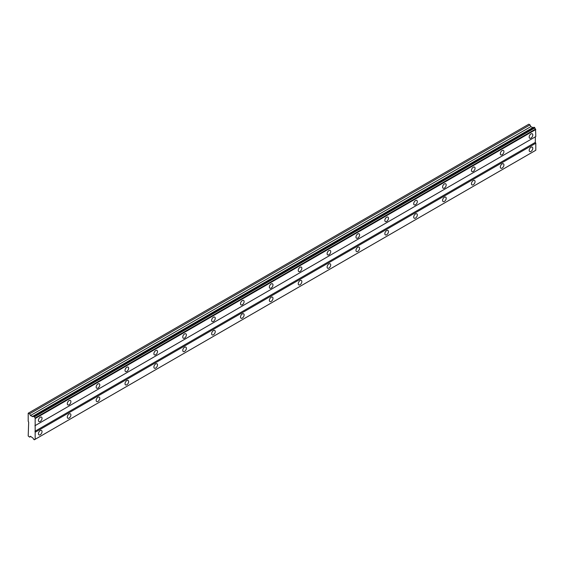 <?xml version="1.0" encoding="UTF-8"?>
<svg xmlns="http://www.w3.org/2000/svg" width="564" height="564" viewBox="0 0 564 564"><rect width="100%" height="100%" fill="white"/><g stroke="black" fill="none" stroke-linecap="round" stroke-linejoin="round"><path stroke-width="0.85" d="M34.291 416.472L534.672 127.577L534.038 127.21L33.466 416.169A1.121 0.649 60 0 1 33.241 416.606A1.121 0.649 60 0 1 32.677 416.549A1.121 0.649 60 0 1 32.578 416.486L30.435 415.541L29.631 413.779L28.2 413.229L28.2 421.287L28.679 422.119L28.2 436.007L29.631 437.114L30.435 436.275L32.578 437.805A1.121 0.649 60 0 1 33.466 439.152L34.482 439.694A1.121 0.649 60 0 1 34.707 439.3A1.121 0.649 60 0 1 35.158 439.3L35.158 417.973A1.121 0.649 60 0 1 34.482 416.803L33.466 416.169M533.128 127.69A1.121 0.649 60 0 1 533.058 127.654A1.121 0.649 60 0 1 532.959 127.591L530.823 126.653L530.012 124.884L528.821 124.2L28.44 413.088M530.992 138.088A2.552 1.473 120 0 0 532.656 135.839A2.552 1.473 120 0 0 532.261 133.795A2.552 1.473 120 0 0 530.992 133.922A2.552 1.473 120 0 0 529.321 136.171A2.552 1.473 120 0 0 529.716 138.215A2.552 1.473 120 0 0 530.992 138.088M40.227 421.421A2.552 1.473 120 0 0 41.898 419.179A2.552 1.473 120 0 0 41.503 417.134A2.552 1.473 120 0 0 40.227 417.254A2.552 1.473 120 0 0 38.563 419.503A2.552 1.473 120 0 0 38.951 421.548A2.552 1.473 120 0 0 40.227 421.421M69.097 404.755A2.552 1.473 120 0 0 70.761 402.506A2.552 1.473 120 0 0 70.373 400.461A2.552 1.473 120 0 0 69.097 400.588A2.552 1.473 120 0 0 67.433 402.837A2.552 1.473 120 0 0 67.821 404.881A2.552 1.473 120 0 0 69.097 404.755M97.967 388.088A2.552 1.473 120 0 0 99.631 385.839A2.552 1.473 120 0 0 99.243 383.795A2.552 1.473 120 0 0 97.967 383.922A2.552 1.473 120 0 0 96.296 386.171A2.552 1.473 120 0 0 96.691 388.215A2.552 1.473 120 0 0 97.967 388.088M126.837 371.422A2.552 1.473 120 0 0 128.5 369.173A2.552 1.473 120 0 0 128.106 367.129A2.552 1.473 120 0 0 126.837 367.256A2.552 1.473 120 0 0 125.166 369.505A2.552 1.473 120 0 0 125.56 371.549A2.552 1.473 120 0 0 126.837 371.422M155.699 354.756A2.552 1.473 120 0 0 157.37 352.507A2.552 1.473 120 0 0 156.975 350.463A2.552 1.473 120 0 0 155.699 350.589A2.552 1.473 120 0 0 154.035 352.838A2.552 1.473 120 0 0 154.423 354.883A2.552 1.473 120 0 0 155.699 354.756M184.569 338.09A2.552 1.473 120 0 0 186.24 335.841A2.552 1.473 120 0 0 185.845 333.796A2.552 1.473 120 0 0 184.569 333.923A2.552 1.473 120 0 0 182.905 336.172A2.552 1.473 120 0 0 183.293 338.217A2.552 1.473 120 0 0 184.569 338.09M213.439 321.424A2.552 1.473 120 0 0 215.103 319.175A2.552 1.473 120 0 0 214.715 317.13A2.552 1.473 120 0 0 213.439 317.257A2.552 1.473 120 0 0 211.768 319.506A2.552 1.473 120 0 0 212.163 321.55A2.552 1.473 120 0 0 213.439 321.424M242.308 304.757A2.552 1.473 120 0 0 243.972 302.508A2.552 1.473 120 0 0 243.585 300.464A2.552 1.473 120 0 0 242.308 300.591A2.552 1.473 120 0 0 240.638 302.84A2.552 1.473 120 0 0 241.032 304.884A2.552 1.473 120 0 0 242.308 304.757M271.171 288.091A2.552 1.473 120 0 0 272.842 285.842A2.552 1.473 120 0 0 272.447 283.798A2.552 1.473 120 0 0 271.171 283.925A2.552 1.473 120 0 0 269.507 286.174A2.552 1.473 120 0 0 269.895 288.218A2.552 1.473 120 0 0 271.171 288.091M300.041 271.425A2.552 1.473 120 0 0 301.712 269.176A2.552 1.473 120 0 0 301.317 267.132A2.552 1.473 120 0 0 300.041 267.258A2.552 1.473 120 0 0 298.377 269.5A2.552 1.473 120 0 0 298.765 271.545A2.552 1.473 120 0 0 300.041 271.425M328.911 254.752A2.552 1.473 120 0 0 330.574 252.51A2.552 1.473 120 0 0 330.187 250.458A2.552 1.473 120 0 0 328.911 250.585A2.552 1.473 120 0 0 327.247 252.834A2.552 1.473 120 0 0 327.635 254.879A2.552 1.473 120 0 0 328.911 254.752M357.78 238.086A2.552 1.473 120 0 0 359.444 235.837A2.552 1.473 120 0 0 359.056 233.792A2.552 1.473 120 0 0 357.78 233.919A2.552 1.473 120 0 0 356.11 236.168A2.552 1.473 120 0 0 356.504 238.212A2.552 1.473 120 0 0 357.78 238.086M386.65 221.419A2.552 1.473 120 0 0 388.314 219.17A2.552 1.473 120 0 0 387.926 217.126A2.552 1.473 120 0 0 386.65 217.253A2.552 1.473 120 0 0 384.979 219.502A2.552 1.473 120 0 0 385.374 221.546A2.552 1.473 120 0 0 386.65 221.419M415.513 204.753A2.552 1.473 120 0 0 417.184 202.504A2.552 1.473 120 0 0 416.789 200.46A2.552 1.473 120 0 0 415.513 200.587A2.552 1.473 120 0 0 413.849 202.836A2.552 1.473 120 0 0 414.237 204.88A2.552 1.473 120 0 0 415.513 204.753M444.383 188.087A2.552 1.473 120 0 0 446.053 185.838A2.552 1.473 120 0 0 445.659 183.793A2.552 1.473 120 0 0 444.383 183.92A2.552 1.473 120 0 0 442.719 186.169A2.552 1.473 120 0 0 443.107 188.214A2.552 1.473 120 0 0 444.383 188.087M473.252 171.421A2.552 1.473 120 0 0 474.916 169.172A2.552 1.473 120 0 0 474.528 167.127A2.552 1.473 120 0 0 473.252 167.254A2.552 1.473 120 0 0 471.589 169.503A2.552 1.473 120 0 0 471.976 171.548A2.552 1.473 120 0 0 473.252 171.421M502.122 154.755A2.552 1.473 120 0 0 503.786 152.506A2.552 1.473 120 0 0 503.398 150.461A2.552 1.473 120 0 0 502.122 150.588A2.552 1.473 120 0 0 500.451 152.837A2.552 1.473 120 0 0 500.846 154.881A2.552 1.473 120 0 0 502.122 154.755M530.992 151.42A2.552 1.473 120 0 0 532.656 149.171A2.552 1.473 120 0 0 532.261 147.126A2.552 1.473 120 0 0 530.992 147.253A2.552 1.473 120 0 0 529.321 149.502A2.552 1.473 120 0 0 529.716 151.547A2.552 1.473 120 0 0 530.992 151.42M40.227 434.759A2.552 1.473 120 0 0 41.898 432.51A2.552 1.473 120 0 0 41.503 430.466A2.552 1.473 120 0 0 40.227 430.593A2.552 1.473 120 0 0 38.563 432.842A2.552 1.473 120 0 0 38.951 434.886A2.552 1.473 120 0 0 40.227 434.759M69.097 418.093A2.552 1.473 120 0 0 70.761 415.844A2.552 1.473 120 0 0 70.373 413.8A2.552 1.473 120 0 0 69.097 413.927A2.552 1.473 120 0 0 67.433 416.176A2.552 1.473 120 0 0 67.821 418.22A2.552 1.473 120 0 0 69.097 418.093M97.967 401.427A2.552 1.473 120 0 0 99.631 399.178A2.552 1.473 120 0 0 99.243 397.134A2.552 1.473 120 0 0 97.967 397.26A2.552 1.473 120 0 0 96.296 399.502A2.552 1.473 120 0 0 96.691 401.554A2.552 1.473 120 0 0 97.967 401.427M126.837 384.754A2.552 1.473 120 0 0 128.5 382.512A2.552 1.473 120 0 0 128.106 380.467A2.552 1.473 120 0 0 126.837 380.587A2.552 1.473 120 0 0 125.166 382.836A2.552 1.473 120 0 0 125.56 384.881A2.552 1.473 120 0 0 126.837 384.754M155.699 368.088A2.552 1.473 120 0 0 157.37 365.839A2.552 1.473 120 0 0 156.975 363.794A2.552 1.473 120 0 0 155.699 363.921A2.552 1.473 120 0 0 154.035 366.17A2.552 1.473 120 0 0 154.423 368.214A2.552 1.473 120 0 0 155.699 368.088M184.569 351.421A2.552 1.473 120 0 0 186.24 349.172A2.552 1.473 120 0 0 185.845 347.128A2.552 1.473 120 0 0 184.569 347.255A2.552 1.473 120 0 0 182.905 349.504A2.552 1.473 120 0 0 183.293 351.548A2.552 1.473 120 0 0 184.569 351.421M213.439 334.755A2.552 1.473 120 0 0 215.103 332.506A2.552 1.473 120 0 0 214.715 330.462A2.552 1.473 120 0 0 213.439 330.589A2.552 1.473 120 0 0 211.768 332.838A2.552 1.473 120 0 0 212.163 334.882A2.552 1.473 120 0 0 213.439 334.755M242.308 318.089A2.552 1.473 120 0 0 243.972 315.84A2.552 1.473 120 0 0 243.585 313.796A2.552 1.473 120 0 0 242.308 313.922A2.552 1.473 120 0 0 240.638 316.171A2.552 1.473 120 0 0 241.032 318.216A2.552 1.473 120 0 0 242.308 318.089M271.171 301.423A2.552 1.473 120 0 0 272.842 299.174A2.552 1.473 120 0 0 272.447 297.129A2.552 1.473 120 0 0 271.171 297.256A2.552 1.473 120 0 0 269.507 299.505A2.552 1.473 120 0 0 269.895 301.55A2.552 1.473 120 0 0 271.171 301.423M300.041 284.757A2.552 1.473 120 0 0 301.712 282.508A2.552 1.473 120 0 0 301.317 280.463A2.552 1.473 120 0 0 300.041 280.59A2.552 1.473 120 0 0 298.377 282.839A2.552 1.473 120 0 0 298.765 284.883A2.552 1.473 120 0 0 300.041 284.757M328.911 268.09A2.552 1.473 120 0 0 330.574 265.841A2.552 1.473 120 0 0 330.187 263.797A2.552 1.473 120 0 0 328.911 263.924A2.552 1.473 120 0 0 327.247 266.173A2.552 1.473 120 0 0 327.635 268.217A2.552 1.473 120 0 0 328.911 268.09M357.78 251.424A2.552 1.473 120 0 0 359.444 249.175A2.552 1.473 120 0 0 359.056 247.131A2.552 1.473 120 0 0 357.78 247.258A2.552 1.473 120 0 0 356.11 249.507A2.552 1.473 120 0 0 356.504 251.551A2.552 1.473 120 0 0 357.78 251.424M386.65 234.758A2.552 1.473 120 0 0 388.314 232.509A2.552 1.473 120 0 0 387.926 230.464A2.552 1.473 120 0 0 386.65 230.591A2.552 1.473 120 0 0 384.979 232.833A2.552 1.473 120 0 0 385.374 234.878A2.552 1.473 120 0 0 386.65 234.758M415.513 218.085A2.552 1.473 120 0 0 417.184 215.843A2.552 1.473 120 0 0 416.789 213.791A2.552 1.473 120 0 0 415.513 213.918A2.552 1.473 120 0 0 413.849 216.167A2.552 1.473 120 0 0 414.237 218.212A2.552 1.473 120 0 0 415.513 218.085M444.383 201.418A2.552 1.473 120 0 0 446.053 199.17A2.552 1.473 120 0 0 445.659 197.125A2.552 1.473 120 0 0 444.383 197.252A2.552 1.473 120 0 0 442.719 199.501A2.552 1.473 120 0 0 443.107 201.545A2.552 1.473 120 0 0 444.383 201.418M473.252 184.752A2.552 1.473 120 0 0 474.916 182.503A2.552 1.473 120 0 0 474.528 180.459A2.552 1.473 120 0 0 473.252 180.586A2.552 1.473 120 0 0 471.589 182.835A2.552 1.473 120 0 0 471.976 184.879A2.552 1.473 120 0 0 473.252 184.752M502.122 168.086A2.552 1.473 120 0 0 503.786 165.837A2.552 1.473 120 0 0 503.398 163.793A2.552 1.473 120 0 0 502.122 163.92A2.552 1.473 120 0 0 500.451 166.168A2.552 1.473 120 0 0 500.846 168.213A2.552 1.473 120 0 0 502.122 168.086M35.419 425.453L535.8 136.558L535.546 129.078A1.121 0.649 60 0 1 534.869 127.908L534.672 127.577M35.158 439.3L535.8 150.257L535.8 143.228L535.321 142.389L535.321 136.833L34.933 425.728M34.482 439.694L534.869 150.799L34.291 439.8M535.546 129.078L35.158 417.973M34.482 416.803L534.869 127.908M35.419 418.417L535.8 129.523M535.321 142.389L34.933 431.284M35.419 432.116L535.8 143.228M535.8 150.257L35.419 439.152M30.759 436.465L29.631 437.114M530.012 124.884L29.631 413.779M530.823 126.653L30.435 415.541M532.642 127.704L32.261 416.599M32.578 416.486L532.959 127.591M534.038 127.21L33.657 416.105"/></g></svg>
